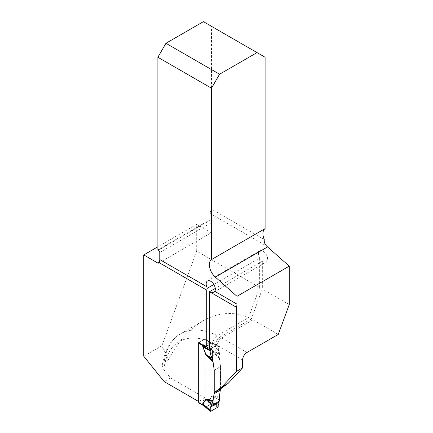 <?xml version="1.0" encoding="UTF-8"?>
<svg xmlns="http://www.w3.org/2000/svg" width="433" height="433" viewBox="0 0 433 433"><rect width="100%" height="100%" fill="white"/><g stroke="black" fill="none" stroke-linecap="round" stroke-linejoin="round"><path stroke-width="0.32" stroke-dasharray="2.17 1.62" d="M214.227 370.21L220.549 366.562L220.549 388.877M220.549 366.562L218.616 352.771L212.289 356.419L219.331 352.359L218.048 349.274L218.205 346.243L209.182 343.239L208.987 342.395L210.562 342.622M246.934 352.505L221.647 337.908A6.089 3.513 120 0 0 217.361 344.879L218.232 345.875A1.9 1.099 60 0 1 218.616 347.179L218.616 352.771M163.863 369.733A76.094 43.933 60 0 1 204.988 339.889L204.988 397.878L170.467 377.944L163.863 369.733L162.31 366.318L162.364 364.651L162.981 363.249L168.599 359.639C177.4 342.157 188.766 329.291 202.704 321.048C218.351 312.307 233.641 311.148 248.58 317.568L217.339 335.602A82.183 47.451 -120 0 0 180.556 333.832A82.183 47.451 -120 0 0 164.129 362.221M204.988 339.889L205.053 338.969L208.858 341.242A76.094 43.933 60 0 1 211.115 342.184L213.074 342.4C213.561 339.45 214.979 337.183 217.339 335.602M204.988 397.878L198.731 401.488M198.666 342.655L205.053 338.969M265.093 57.259L211.488 26.31L211.488 209.096A6.089 3.513 120 0 0 210.146 213.485L210.146 219.699L157.883 249.868M264.254 239.563L211.488 209.096M278.262 334.422L251.346 318.921L262.338 289.022L262.338 261.229L215.271 288.405M252.969 319.819L221.647 337.908A82.183 47.451 -120 0 0 220.029 336.998C217.615 338.628 216.186 340.944 215.748 343.948L217.29 344.836L210.947 348.5M220.029 336.998L251.346 318.921M215.748 343.948L209.404 347.607M209.404 344.516L213.074 342.4M213.848 284.476L259.648 258.036L259.648 287.469L196.69 251.124L196.69 224.359L210.682 232.434A1.9 1.099 60 0 0 211.634 232.526A1.9 1.099 60 0 0 212.029 231.655L212.029 222.335A1.9 1.099 60 0 0 210.682 220.007L210.146 219.699M196.69 224.359L157.883 246.761M211.488 26.31L203.418 21.65M204.046 345.761L210.368 342.113L211.115 342.184M210.368 342.113L208.858 341.242M259.648 287.469L248.58 317.568M259.648 258.036A6.468 3.735 60 0 1 259.778 250.794A6.468 3.735 60 0 1 266.246 254.528A6.468 3.735 60 0 1 266.246 261.997A6.468 3.735 60 0 1 262.338 261.229M170.467 377.944L164.145 381.597M289.244 304.556L262.338 289.022M143.756 356.235L161.888 345.767L168.599 359.639M196.69 251.124L161.888 345.767M198.888 402.923A0.763 0.438 120 0 0 199.272 402.885L204.381 399.935A0.763 0.438 120 0 0 204.917 399.004L204.923 339.667A0.763 0.438 120 0 0 204.766 339.32A0.763 0.438 120 0 0 204.381 339.358L199.272 342.308A0.763 0.438 120 0 0 198.861 342.768M211.916 350.892L212.706 351.905L212.976 351.325L219.471 353.712L212.154 350.865L209.182 343.239A3.042 0.639 -21.3 0 1 208.944 343.272L211.916 350.892L212.976 351.325L219.282 357.425L219.477 353.853M219.282 357.425L220.484 366.599L214.292 370.172L214.292 392.493M220.484 388.915L220.484 366.599M219.315 396.996L211.916 395.849L219.471 400.054M214.292 370.172L212.955 361.154M206.379 345.989L211.125 343.25L208.906 341.967A3.042 2.484 57.4 0 0 209.209 342.4M211.916 395.849L208.728 400.801L211.125 403.827L206.016 406.776L204.268 406.024M218.205 405.613L209.182 400.314L212.154 396.125L219.282 397.64M219.477 399.951L212.976 396.46L212.706 395.757M219.471 353.712L219.331 352.359M217.685 407.296L211.553 403.691L208.987 400.931L209.182 400.314A3.042 2.403 35.3 0 1 208.944 400.043M203.965 405.791L210.671 411.345M218.205 346.243L218.221 345.474L217.685 345.161L211.358 348.814M204.923 339.667L208.906 341.967L208.728 342.265A3.042 1.759 -0 0 0 208.987 342.395L218.221 345.474L211.553 343.12L209.404 344.527M210.6 342.633L211.553 343.12A3.042 2.63 179.9 0 1 211.028 343.12M208.728 400.801A3.042 1.759 -0 0 0 208.987 400.931L218.221 406.36M204.917 399.004L208.906 401.304L209.209 401.142M211.028 403.691A3.042 2.322 -0.1 0 1 211.553 403.691L206.276 406.95L205.783 407.02L205.783 406.717M212.289 352.597L218.048 349.274M218.232 345.875L242.632 359.964M206.395 345.989L212.744 342.324M212.029 231.655L210.682 232.434M210.682 220.007L158.418 250.182M159.766 252.509L212.029 222.335M212.289 350.827L218.616 347.179M210.146 213.485L266.788 246.188M208.728 342.265L208.944 343.272M212.706 351.905L219.315 358.297M199.272 342.308L205.502 345.902M211.391 343.38A3.042 1.759 -120 0 1 211.125 343.25L204.381 339.358M206.276 406.95A3.042 1.759 60 0 0 206.016 406.776L203.488 405.32M202.714 404.877L199.272 402.885M204.381 399.935L211.125 403.827A3.042 1.759 60 0 1 211.391 404M162.294 365.035C164.897 349.339 170.981 338.936 180.556 333.832L202.704 321.048M158.7 263.091L211.634 232.526M213.734 292.313L266.246 261.997M207.515 280.968L259.778 250.794M210.157 342.433L204.766 339.32M218.021 345.101L210.541 342.611M210.66 342.655L210.113 342.406"/><path stroke-width="0.65" d="M289.244 266.149L236.981 296.318L215.32 277.115A11.415 6.592 60 0 1 211.488 259.562L211.488 88.208L219.558 74.227L257.023 52.599L265.093 57.259L265.093 228.613A11.415 6.592 60 0 0 264.254 239.563C264.027 242.182 264.866 244.391 266.788 246.188A11.415 6.592 -120 0 0 267.578 246.94L289.244 266.149L289.244 304.556L278.262 334.422L246.934 352.505A6.089 3.513 -60 0 0 242.632 359.964L242.632 367.844L228.104 383.416L220.549 388.877L214.227 392.531L221.783 387.07L236.31 371.498L236.31 307.203L211.255 292.74A6.468 3.735 -120 0 1 209.404 291.793L209.404 347.607L210.947 348.5A1.9 1.099 60 0 1 212.289 350.827L212.289 356.419L214.227 370.21L214.227 392.531M157.883 246.761L143.756 254.918L143.756 356.235L164.145 381.597L198.666 401.526L198.666 342.655L204.046 345.761L206.395 345.989A1.9 1.099 60 0 1 206.714 346.07L206.714 290.121A6.089 3.513 -60 0 0 207.272 288.275L206.693 286.662A6.468 3.735 -120 0 1 207.515 280.968A6.468 3.735 -120 0 1 213.453 283.869A6.468 3.735 -120 0 1 214.806 291.344L236.981 304.15L236.981 296.318M236.981 304.15A6.089 3.513 -60 0 1 236.31 307.203M236.31 371.498L242.632 367.844M206.714 290.121L159.046 262.598A1.9 1.099 60 0 1 158.7 263.091A1.9 1.099 60 0 1 157.747 262.993L159.295 262.1L159.046 262.598M143.756 254.918L157.747 262.993M211.488 88.208L157.883 57.259L157.883 249.868L158.418 250.182A1.9 1.099 -120 0 1 159.766 252.509L159.766 259.567L206.693 286.662M265.093 228.613L211.488 259.562M214.806 291.344L212.998 292.611L211.255 292.74M159.295 262.1A6.089 3.513 120 0 0 159.766 259.567M206.714 346.07L209.404 344.516M157.883 57.259L165.953 43.278L203.418 21.65L257.023 52.599M219.558 74.227L165.953 43.278M207.272 288.275L213.848 284.476M215.271 288.405L209.404 291.793M228.104 383.416L221.783 387.07M198.861 342.768A0.763 0.438 120 0 0 198.736 343.239L198.731 402.576A0.763 0.438 120 0 0 198.888 402.923L204.16 405.965L202.953 404.752L203.9 405.726M219.331 401.142L218.048 402.766L218.221 406.36L217.685 407.296L210.671 411.345L210.135 411.031L210.314 407.231L211.575 405.618L219.331 401.142L219.315 396.996L220.484 388.915M198.731 402.576L202.714 404.877L202.758 403.616L205.729 399.426L206.519 399.329L206.628 400.124L211.84 404.357L212.933 401.304L205.935 399.713L202.963 403.908L202.953 404.752M214.292 392.493L212.933 401.304M213.047 361.788L205.729 354.465L211.807 358.134L206.628 354.99L212.933 361.09L211.84 358.259M205.729 354.465L202.541 345.837L202.714 345.539L206.379 345.989M211.575 405.618L211.84 404.357M220.484 390.036L214.292 393.608M211.807 404.482L205.729 399.426M210.157 410.262L202.963 403.908A3.042 2.403 -144.7 0 0 202.758 403.616M211.358 348.814L210.671 349.209L210.157 350.887L202.963 346.833L205.935 354.454L206.628 354.99L206.519 355.477M210.157 350.887L210.314 353.739L211.807 358.134M211.575 356.835L212.289 356.419M210.671 411.345L202.768 404.519A3.042 1.759 180 0 0 202.541 404.373M210.671 349.209L205.783 346.449L202.768 345.983L202.963 346.833A3.042 0.639 158.7 0 0 202.758 346.844M202.541 345.837A3.042 1.759 180 0 1 202.768 345.983L210.135 350.14M198.736 343.239L202.714 345.539A3.042 2.484 -122.6 0 1 202.953 346.01M205.783 346.146L205.783 346.449L206.276 346.335L209.404 344.527M210.314 407.231L218.048 402.766C218.405 404.281 218.286 405.791 217.685 407.296L210.671 411.345C210.075 410.533 209.951 409.163 210.314 407.231L218.048 402.766M210.314 353.739L212.289 352.597M215.32 277.115L267.578 246.94M206.519 399.329L213.128 400.568M205.502 345.902L206.016 346.2A3.042 1.759 -120 0 0 206.276 346.335M203.488 405.32L202.714 404.877M210.249 411.35L203.932 405.764"/></g></svg>
